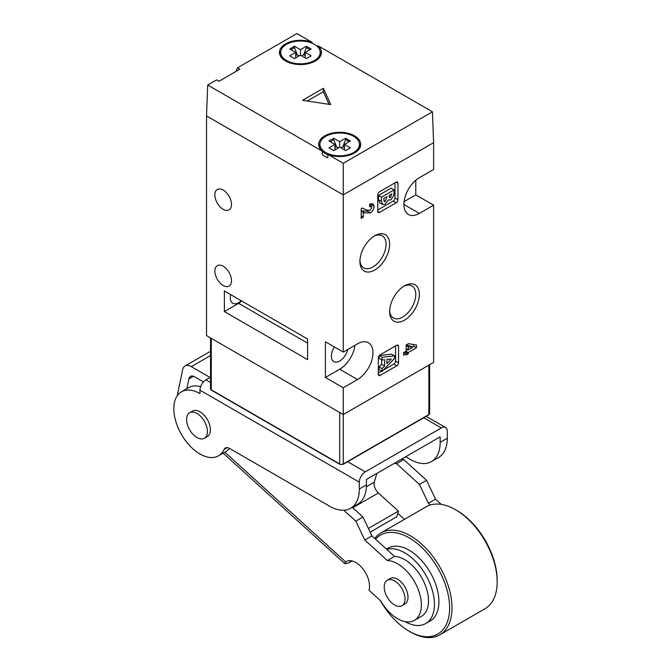 <?xml version="1.0" encoding="UTF-8"?>
<svg xmlns="http://www.w3.org/2000/svg" width="671" height="671" viewBox="0 0 671 671"><rect width="100%" height="100%" fill="white"/><g stroke="black" fill="none" stroke-linecap="round" stroke-linejoin="round"><path stroke-width="1.01" d="M317.869 47.037L317.979 45.729A21.019 12.137 0 0 1 321.476 52.43A21.019 12.137 0 0 1 315.32 61.011A21.019 12.137 0 0 1 292.413 63.636A21.019 12.137 0 0 1 279.438 52.43A21.019 12.137 0 0 1 285.594 43.85A21.019 12.137 0 0 1 312.065 42.315L296.884 33.55L237.433 67.872L239.815 69.247L219.006 81.258L216.632 79.883L207.708 85.032L322.164 151.118A21.019 12.137 0 0 1 318.675 144.416A21.019 12.137 0 0 1 339.694 132.279A21.019 12.137 0 0 1 360.713 144.416A21.019 12.137 0 0 1 349.633 155.102A21.019 12.137 0 0 1 328.085 154.531L343.258 163.296L432.434 111.805L317.979 45.729M321.258 54.141A21.019 12.137 0 0 0 320.168 51.65M280.738 51.65A21.019 12.137 0 0 0 279.648 54.141M328.085 154.531L327.674 157.802L325.058 156.561L322.449 154.783L322.164 151.118M319.983 143.636A21.019 12.137 0 0 0 318.884 146.127M327.934 155.747A11.768 6.794 180 0 1 327.918 155.395A11.768 6.794 180 0 1 327.926 155.127M302.52 100.298L330.761 104.592L323.33 88.287L302.52 100.298M312.065 42.315L312.166 43.238M432.434 111.805L433.625 142.697L343.258 194.867L433.625 142.697L433.625 169.469L419.35 177.706A21.858 12.623 120 0 0 405.074 196.972A21.858 12.623 120 0 0 408.421 214.485A21.858 12.623 120 0 0 419.35 213.403L433.625 205.167L433.625 362.374L343.258 414.544L343.258 387.771L357.526 379.534A21.858 12.623 120 0 0 372.984 352.761A21.858 12.623 120 0 0 368.454 342.755A21.858 12.623 120 0 0 357.526 343.837L343.258 352.074L343.258 194.867L206.525 115.924L343.258 194.867L343.258 163.296M207.708 85.032L206.525 115.924L206.525 335.601L343.258 414.544L343.258 463.971L428.87 414.544L428.87 365.116M237.433 67.872L235.974 71.462M360.495 146.127A21.019 12.137 0 0 0 359.404 143.636M329.075 104.332L323.33 91.717L307.226 101.011M323.33 91.717L323.33 88.287M359.312 489.025L366.441 484.907L366.441 479.413L440.159 436.855L440.159 442.348A42.038 24.273 60 0 1 431.453 461.589L438.591 457.471A42.038 24.273 60 0 0 447.297 438.23L447.297 431.361A8.404 4.856 120 0 0 445.552 427.511A8.404 4.856 120 0 0 441.35 427.93L365.25 471.864A8.404 4.856 120 0 0 359.312 482.164L359.312 489.025A42.038 24.273 60 0 1 350.606 508.266A42.038 24.273 60 0 1 329.587 506.186L229.557 448.438A8.404 4.856 60 0 0 225.355 448.018A8.404 4.856 60 0 0 224.08 449.469A36.997 21.355 60 0 1 218.478 455.844A36.997 21.355 60 0 1 181.489 434.489A36.997 21.355 60 0 1 181.489 391.772A36.997 21.355 60 0 1 199.983 393.609L199.983 390.17A8.404 4.856 -60 0 1 205.93 379.878L210.543 382.537M193.458 376.255L188.878 378.905A8.404 4.856 60 0 1 190.489 376.406A8.404 4.856 60 0 1 194.691 376.825L203.481 381.9M210.543 355.538L191.319 366.634L210.09 377.471L205.93 379.878M191.319 366.634A12.615 7.28 -120 0 0 185.011 366.014A12.615 7.28 -120 0 0 182.596 369.755L177.245 395.756M188.878 378.905L186.865 388.668M431.453 461.589A42.038 24.273 60 0 1 410.434 459.509L405.678 456.758M229.415 448.354A36.997 21.355 60 0 1 225.615 451.726L218.478 455.844M181.489 391.772L188.618 387.653A36.997 21.355 60 0 1 200.629 386.689M366.441 484.907A42.038 24.273 60 0 1 357.735 504.147L350.606 508.266M386.79 549.398A42.038 24.273 60 0 1 417.966 564.026A42.038 24.273 60 0 1 434.456 604.286A42.038 24.273 60 0 1 425.75 623.527L430.212 620.952A42.038 24.273 -120 0 0 438.918 601.711A42.038 24.273 -120 0 0 420.566 559.404A42.038 24.273 -120 0 0 388.173 548.14L386.479 549.113M425.75 623.527A42.038 24.273 60 0 1 405.024 621.614M455.559 509.725L456.75 510.405A57.169 33.005 60 0 1 497.177 580.432L497.177 581.799A58.855 33.978 -120 0 0 455.559 509.725A58.855 33.978 -120 0 0 426.135 506.806L380.952 532.891A58.855 33.978 60 0 1 426.303 548.66A58.855 33.978 60 0 1 451.994 607.884A58.855 33.978 60 0 1 439.807 634.825A58.855 33.978 60 0 1 410.375 631.914L409.193 631.226A57.169 33.005 -120 0 0 449.612 607.884A57.169 33.005 -120 0 0 420.918 546.647A57.169 33.005 -120 0 0 375.575 539.207M439.807 634.825L484.99 608.74A58.855 33.978 -120 0 0 497.177 581.799M380.298 600.52A57.169 33.005 -120 0 0 409.193 631.226M374.745 538.461A58.855 33.978 60 0 1 380.952 532.891M384.223 586.949A14.712 8.497 -120 0 0 390.639 601.753A14.712 8.497 -120 0 0 401.979 605.695A14.712 8.497 -120 0 0 405.024 598.96A14.712 8.497 -120 0 0 398.608 584.156A14.712 8.497 -120 0 0 387.268 580.214A14.712 8.497 -120 0 0 384.223 586.949M401.979 605.695L404.957 603.984A14.712 8.497 -120 0 0 408.002 597.249A14.712 8.497 -120 0 0 401.577 582.436A14.712 8.497 -120 0 0 390.237 578.494L387.268 580.214M376.834 473.416L374.309 482.13A8.404 4.856 -120 0 0 378.385 492.975L398.389 511.143L368.396 528.463M398.389 511.143L396.746 516.796L370.149 532.153M186.605 419.518A14.712 8.497 -120 0 0 193.03 434.33A14.712 8.497 -120 0 0 204.37 438.272A14.712 8.497 -120 0 0 207.414 431.537A14.712 8.497 -120 0 0 200.99 416.725A14.712 8.497 -120 0 0 189.65 412.782A14.712 8.497 -120 0 0 186.605 419.518M204.37 438.272L207.339 436.553A14.712 8.497 -120 0 0 210.384 429.817A14.712 8.497 -120 0 0 203.967 415.014A14.712 8.497 -120 0 0 192.627 411.071L189.65 412.782M224.852 452.17L345.657 561.912L344.819 563.674L348.66 562.944L352.09 560.964M404.412 519.346L397.76 513.298M345.657 561.912A19.333 11.164 60 0 1 346.186 561.568A19.333 11.164 60 0 1 362.801 568.723A19.333 11.164 60 0 1 369 590.262L380.793 600.973A33.634 19.417 -120 0 0 414.41 620.365A33.634 19.417 -120 0 0 417.026 586.63A33.634 19.417 -120 0 0 387.393 560.545L364.798 540.021L355.823 521.157L343.778 510.212M414.41 620.365L421.547 616.246A33.634 19.417 -120 0 0 424.164 582.512A33.634 19.417 -120 0 0 394.523 556.427L371.927 535.894L362.961 517.039L352.258 507.318M349.851 562.256A19.333 11.164 60 0 1 350.438 560.696M387.393 560.545L394.523 556.427M364.798 540.021L371.927 535.894M355.823 521.157L362.961 517.039M441.292 504.399L435.538 499.174L426.571 480.31L403.707 459.543L396.578 463.661L394.271 463.351M403.707 459.543L401.409 459.224M426.571 480.31L419.434 484.428L396.578 463.661M435.538 499.174L428.408 503.292L419.434 484.428M430.296 505.003L428.408 503.292M280.696 52.43A19.761 11.407 0 0 0 292.892 62.965A19.761 11.407 0 0 0 314.422 60.491A19.761 11.407 0 0 0 320.21 52.43A19.761 11.407 0 0 0 308.014 41.887A19.761 11.407 0 0 0 286.483 44.361A19.761 11.407 0 0 0 280.696 52.43L280.696 53.797A19.761 11.407 0 0 0 283.196 59.358M294.51 46.249L300.457 49.679L300.457 55.173L294.51 58.603L289.755 55.861L295.701 52.43L289.755 48.991L294.51 46.249L294.51 47.624L297.253 54.703L299.266 55.861M295.701 52.43L295.701 57.916M300.457 49.679L306.395 46.249L306.395 47.624L303.653 54.703L301.64 55.861M300.457 55.173L306.395 58.603L311.151 55.861L305.213 52.43L311.151 48.991L306.395 46.249M317.71 59.358A19.761 11.407 0 0 0 320.21 53.797L320.21 52.43M294.51 47.624L290.946 49.679M305.213 55.601L303.653 54.703M297.253 54.703L295.701 55.601M305.213 52.43L305.213 57.916M309.968 49.679L306.395 47.624M319.933 144.416A19.761 11.407 0 0 0 332.128 154.951A19.761 11.407 0 0 0 353.659 152.476A19.761 11.407 0 0 0 359.446 144.416A19.761 11.407 0 0 0 347.251 133.873A19.761 11.407 0 0 0 325.72 136.347A19.761 11.407 0 0 0 319.933 144.416L319.933 145.783A19.761 11.407 0 0 0 325.72 153.852A19.761 11.407 0 0 0 328.027 154.993M333.747 138.234L339.694 141.665L339.694 147.159L333.747 150.589L328.991 147.846L334.938 144.416L328.991 140.985L333.747 138.234L333.747 139.61L336.49 146.689L338.503 147.846M334.938 144.416L334.938 149.91M339.694 141.665L345.632 138.234L345.632 139.61L342.889 146.689L340.876 147.846M339.694 147.159L345.632 150.589L350.388 147.846L344.449 144.416L350.388 140.985L345.632 138.234M356.947 151.344A19.761 11.407 0 0 0 359.446 145.783L359.446 144.416M333.747 139.61L330.182 141.665M344.449 147.586L342.889 146.689M336.49 146.689L334.938 147.586M344.449 144.416L344.449 149.91M349.205 141.665L345.632 139.61M419.35 294.41A21.019 12.137 -60 0 1 404.496 320.151A21.019 12.137 -60 0 1 389.633 311.57A21.019 12.137 -60 0 1 404.487 285.829A21.019 12.137 -60 0 1 419.35 294.41M389.658 310.488A18.494 10.677 120 0 0 393.458 317.979A18.494 10.677 120 0 0 407.716 313.022A18.494 10.677 120 0 0 415.785 294.41A18.494 10.677 120 0 0 411.952 285.938A18.494 10.677 120 0 0 403.573 286.391M389.633 244.294A21.019 12.137 -60 0 1 374.77 270.036A21.019 12.137 -60 0 1 359.908 261.455A21.019 12.137 -60 0 1 374.77 235.714A21.019 12.137 -60 0 1 389.633 244.294M359.933 260.382A18.494 10.677 120 0 0 363.732 267.863A18.494 10.677 120 0 0 377.991 262.915A18.494 10.677 120 0 0 386.06 244.294A18.494 10.677 120 0 0 382.235 235.831A18.494 10.677 120 0 0 373.848 236.276M223.166 266.261A11.768 6.794 -120 0 0 217.287 265.682A11.768 6.794 -120 0 0 215.475 275.11A11.768 6.794 -120 0 0 223.166 285.485A11.768 6.794 -120 0 0 229.054 286.072A11.768 6.794 -120 0 0 230.858 276.637A11.768 6.794 -120 0 0 223.166 266.261M223.166 190.069A11.768 6.794 -120 0 0 217.287 189.482A11.768 6.794 -120 0 0 215.475 198.918A11.768 6.794 -120 0 0 223.166 209.285A11.768 6.794 -120 0 0 229.054 209.872A11.768 6.794 -120 0 0 230.858 200.436A11.768 6.794 -120 0 0 223.166 190.069M347.67 349.524A11.768 6.794 -60 0 1 333.806 361.577A11.768 6.794 -60 0 1 331.365 356.192A11.768 6.794 -60 0 1 334.426 346.974M241.191 300.7A11.768 6.794 -60 0 1 232.736 303.233A11.768 6.794 -60 0 1 230.304 297.84A11.768 6.794 -60 0 1 230.707 294.644M370.182 210.384L371.86 207.515L371.399 206.534L369.595 206.811L369.595 204.202L373.009 203.749L374.116 206.358C373.923 209.134 372.665 211.306 370.342 212.9L364.814 212.908L363.305 212.262L363.305 217.152L361.208 218.36L361.208 208.673L362.357 208.01L366.316 210.023L370.182 210.384M378.335 374.384A2.525 1.459 120 0 0 378.855 375.542A2.525 1.459 120 0 0 380.113 375.416L396.762 365.804A2.525 1.459 120 0 0 398.549 362.717L398.549 346.236A2.525 1.459 120 0 0 398.02 345.087A2.525 1.459 120 0 0 396.762 345.213L380.113 354.816A2.525 1.459 120 0 0 378.335 357.911L378.335 374.384L380.113 375.416M377.739 211.348A2.525 1.459 120 0 0 378.259 212.497A2.525 1.459 120 0 0 379.526 212.371L396.167 202.768A2.525 1.459 120 0 0 397.953 199.673L397.953 183.2A2.525 1.459 120 0 0 397.433 182.042A2.525 1.459 120 0 0 396.167 182.168L379.526 191.78A2.525 1.459 120 0 0 377.739 194.867L377.739 211.348L379.526 212.371M406.173 344.969L408.463 343.644L416.498 345.045L416.498 347.763L408.27 352.51L408.27 353.818L406.173 355.026L406.173 353.726L403.59 355.211L403.59 352.602L406.173 351.118L406.173 344.969M379.291 355.538L391.654 354.162L394.623 355.882L394.623 358.297L382.042 371.432L382.042 368.647L384.626 366.03L384.626 359.698L382.042 360.059L382.042 357.274L394.623 355.882M382.042 371.432L379.065 369.713L379.065 366.928L381.648 364.311L381.648 359.832M382.042 360.059L379.065 358.339L379.065 355.823M378.335 373.009L381.556 371.155M383.242 370.174L393.793 364.085A2.525 1.459 120 0 0 395.571 360.998L395.571 345.892M382.571 204.429L379.593 202.709L378.528 199.522L378.528 195.437L391.109 188.174L394.087 189.885L393.86 195.311L390.799 199.975L388.375 199.874L385.146 204.177L382.571 204.429L381.497 201.241L381.497 197.148L394.087 189.885M377.739 209.973L393.198 201.048A2.525 1.459 120 0 0 394.976 197.962L394.976 182.856M343.258 387.771L325.427 377.471L325.427 341.774L343.258 352.074M224.357 311.57L307.586 359.622L307.586 339.031L224.357 290.979L224.357 311.57L238.624 303.334A12.615 7.28 120 0 0 241.661 300.969M404.085 201.627L415.785 194.867L415.785 180.247M415.785 194.867L433.625 205.167M325.427 377.471L339.694 369.235A21.858 12.623 120 0 0 354.967 345.313M391.822 193.802L389.079 195.378L389.574 197.66L390.497 197.542L391.822 193.802M386.982 196.595L383.762 198.457L384.307 201.644L385.229 201.518L386.982 196.595M381.497 201.241L378.528 199.522M381.497 197.148L378.528 195.437M390.497 197.542L389.121 196.746M386.982 197.215L386.446 196.905M385.229 201.518L383.854 200.721M386.882 363.732L391.252 359.035L386.882 359.379L386.882 363.732M382.042 357.274L379.207 355.638M384.626 366.03L381.648 364.311M382.042 368.647L379.065 366.928M371.046 203.615L371.147 204.647L374.116 206.358M371.147 204.647L370.937 206.265M368.069 210.702L367.373 211.18L370.342 212.9M367.373 211.18L361.208 210.92M361.208 211.046L363.305 212.262M361.208 215.936L363.305 217.152M413.529 344.525L413.529 346.043L416.498 347.763M413.529 346.043L411.843 347.016M407.557 349.49L406.173 350.287M406.014 351.21L408.27 352.51M405.301 351.621L408.27 353.818M405.301 352.099L404.328 352.661M403.917 352.418L406.173 353.726M406.173 345.473L408.27 346.689L408.27 349.901L412.556 347.435L409.578 345.716L406.173 345.12M406.173 348.694L408.27 349.901M412.556 347.435L408.27 346.689M211.281 338.343L211.281 389.834L339.694 463.971L339.694 412.48M210.543 388.803A2.525 1.459 0 0 0 211.281 389.834A0.839 0.486 120 0 0 211.449 390.212L210.543 388.803L210.543 337.916M428.87 414.544A2.525 1.459 0 0 0 429.608 413.512L428.694 414.93A0.839 0.486 -120 0 0 428.87 414.544M340.289 464.315A0.839 0.486 -60 0 1 339.694 463.971A2.525 1.459 0 0 0 343.258 463.971A0.839 0.486 -120 0 1 343.082 464.357L428.694 414.93M342.663 464.315A0.839 0.486 -120 0 0 343.082 464.357L339.861 464.357L211.449 390.212M447.297 438.23L440.159 442.348M347.662 461.707L365.25 471.864M441.35 427.93L423.762 417.773M227.251 447.641L224.08 449.469M359.312 482.164L199.983 390.17M378.385 492.975L352.761 507.771M366.4 486.693L374.309 482.13M403.9 204.479L419.35 213.403M339.694 369.235L357.526 379.534M238.624 303.334L307.586 343.149M396.167 182.168L397.953 183.2M394.976 197.962L397.953 199.673M393.198 201.048L396.167 202.768M396.762 345.213L398.549 346.236M395.571 360.998L398.549 362.717M393.793 364.085L396.762 365.804M391.822 194.615L391.118 194.204M361.837 211.189L364.814 212.908M429.608 364.689L429.608 413.512M210.543 351.277L185.011 366.014M445.552 427.511L426.228 416.356M344.819 563.674L223.158 453.151M328.002 155.169L325.72 153.852M371.399 206.534L369.595 205.485"/></g></svg>
